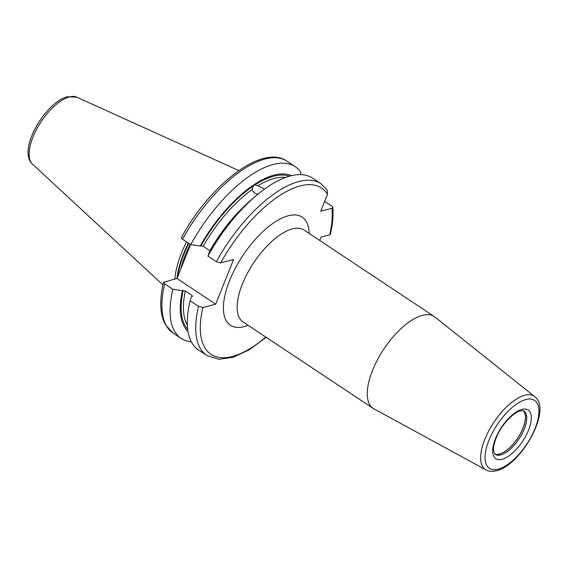 <?xml version="1.0" encoding="UTF-8"?>
<svg xmlns="http://www.w3.org/2000/svg" width="568" height="568" viewBox="0 0 568 568"><rect width="100%" height="100%" fill="white"/><g stroke="black" fill="none" stroke-linecap="round" stroke-linejoin="round"><path stroke-width="0.85" d="M216.38 261.706A103.092 44.709 -56.4 0 1 320.877 183.684L312.443 178.082A103.092 44.709 123.6 0 0 255.87 195.903L251.78 199.382A93.755 40.655 -56.4 0 0 209.379 252.014L207.945 256.104L216.38 261.706L220.718 262.842L233.562 259.541L215.705 304.185L202.861 307.48L198.523 306.351L190.088 300.749L191.522 296.659L192.602 296.198M320.877 183.684L327.175 189.968L327.495 194.277L320.735 211.175L331.911 208.307A99.847 43.303 -56.4 0 1 329.696 234.875L321.069 237.09L319.72 240.463M181.994 237.126C180.986 237.516 181.164 238.219 182.527 239.227L190.72 244.666L203.181 246.32L210.025 250.871M190.55 244.552L176.982 278.469L215.705 304.185M192.282 296.46L192.019 295.41L185.324 290.965L182.385 290.596A93.755 40.655 123.6 0 0 187.994 331.428M164.677 283.872A103.092 44.709 123.6 0 0 172.956 332.962L165.529 324.868C162.533 319.536 160.957 312.982 160.794 305.194C160.645 298.25 161.546 290.61 163.499 282.282L164.677 283.872L172.864 289.311L182.385 290.596M163.499 282.282L176.982 278.469M324.647 201.384L331.755 206.106L332.812 207.405L331.911 208.307M329.696 234.875L330.335 234.364C332.685 224.339 333.515 215.35 332.812 207.405M190.088 300.749A103.092 44.709 123.6 0 0 198.374 349.838L206.809 355.44A103.092 44.709 -56.4 0 1 198.523 306.351M255.87 195.903A103.092 44.709 123.6 0 0 207.945 256.104M300.791 174.603L300.77 172.182A103.092 44.709 123.6 0 0 295.218 166.644A103.092 44.709 123.6 0 0 190.72 244.666M258.497 194.263C254.784 193.766 252.682 192.183 252.206 189.527L252.256 188.846M291.448 175.654A93.755 40.655 123.6 0 0 254.876 184.131L254.712 185.104L257.886 185.764L264.574 189.059M203.181 246.32A90.844 39.398 123.6 0 1 252.206 189.527L253.548 185.005A93.755 40.655 123.6 0 0 200.241 245.951M172.864 289.311A103.092 44.709 123.6 0 0 181.149 338.4A103.092 44.709 123.6 0 0 191.309 341.794M253.548 185.005L254.876 184.131M174.852 279.016A72.676 31.517 -56.4 0 1 186.51 241.869M494.621 453.867A25.915 11.239 -56.4 0 0 499.464 454.073A25.915 11.239 123.6 0 0 520.238 433.909A25.915 11.239 123.6 0 0 523.235 410.785M523.405 410.841A25.986 11.268 123.6 0 1 520.231 434.073A25.986 11.268 123.6 0 1 499.464 454.159A25.986 11.268 -56.4 0 1 494.742 454.01M373.964 408.861A55.153 23.92 -56.4 0 1 373.183 408.392A55.153 23.92 -56.4 0 1 377.486 359.764A55.153 23.92 -56.4 0 1 422.556 315.304A55.153 23.92 123.6 0 1 434.215 316.497A55.153 23.92 123.6 0 1 434.946 317.036L534.708 396.627A44.034 19.099 -56.4 0 0 524.811 395.243A44.034 19.099 -56.4 0 0 488.452 431.46A44.034 19.099 -56.4 0 0 486.016 469.935L373.964 408.861M327.495 194.277A99.847 43.303 123.6 0 0 220.718 262.842M202.861 307.48A99.847 43.303 123.6 0 0 265.831 337.094M309.141 233.434A64.887 28.137 123.6 0 0 288.459 215.719A64.887 28.137 123.6 0 0 229.586 280.592A64.887 28.137 123.6 0 0 244.098 326.635A64.887 28.137 123.6 0 0 248.109 325.329M191.778 296.595A90.844 39.398 -56.4 0 1 192.019 295.41M209.876 250.765A90.844 39.398 -56.4 0 1 247.655 203.024M185.324 290.965A90.844 39.398 123.6 0 0 187.362 325.329M285.576 177.436A90.844 39.398 123.6 0 0 257.886 185.764M187.689 329.305A92.463 40.101 -56.4 0 1 183.144 290.397M201.001 245.752A92.463 40.101 -56.4 0 1 253.385 185.977M254.712 185.104A92.463 40.101 -56.4 0 1 289.368 176.201M181.405 237.502C210.096 184.501 262.48 143.704 287.025 161.206A103.092 44.709 123.6 0 0 182.527 239.227M180.716 269.133A72.029 31.233 -56.4 0 1 190.159 244.297M177.642 276.836A72.029 31.233 -56.4 0 1 188.761 243.367M176.996 278.434A72.093 31.261 -56.4 0 1 188.363 243.097M162.917 284.895L32.461 164.074A40.229 17.445 -56.4 0 1 37.225 128.148A40.229 17.445 -56.4 0 1 69.438 96.936A40.229 17.445 -56.4 0 1 76.865 97.213L238.823 170.592M500.685 454.961A25.986 11.268 123.6 0 0 521.921 434.016A25.986 11.268 123.6 0 0 523.945 411.104C523.696 410.628 522.503 410.565 520.366 410.912C514.317 411.693 500.962 425.077 496.24 437.729C493.933 443.75 493.06 448.251 493.635 451.226L495.19 454.4A25.986 11.268 -56.4 0 0 500.685 454.961M502.013 459.356A29.231 12.674 -56.4 0 1 495.474 438.61A29.231 12.674 -56.4 0 1 521.999 409.386A29.231 12.674 123.6 0 1 528.531 430.132A29.231 12.674 123.6 0 1 502.013 459.356M498.058 469.239A40.804 17.693 -56.4 0 1 488.934 440.292A40.804 17.693 -56.4 0 1 525.954 399.503A40.804 17.693 -56.4 0 1 535.07 428.45A40.804 17.693 -56.4 0 1 498.058 469.239M434.215 316.497L304.1 230.09A55.153 23.92 123.6 0 0 292.435 228.89A55.153 23.92 123.6 0 0 247.371 273.35A55.153 23.92 123.6 0 0 243.069 321.978L373.183 408.392M206.809 355.44L218.893 359.31L233.363 357.222L249.38 349.71L266.207 337.342M172.956 332.962L181.149 338.4M287.025 161.206L295.218 166.644M32.461 164.074C16.948 150.584 45.511 101.715 67.578 96.745L76.865 97.213M534.708 396.627C552.657 409.649 520.82 465.54 496.425 470.765C491.803 471.724 488.331 471.447 486.016 469.935"/></g></svg>
